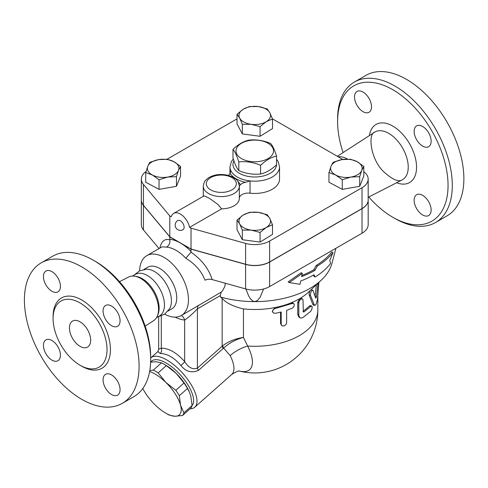 <?xml version="1.0" encoding="UTF-8"?>
<svg xmlns="http://www.w3.org/2000/svg" width="488" height="488" viewBox="0 0 488 488"><rect width="100%" height="100%" fill="white"/><g stroke="black" fill="none" stroke-linecap="round" stroke-linejoin="round"><path stroke-width="0.73" d="M276.537 156.075C271.224 157.221 265.905 160.29 260.592 165.279C253.333 162.236 246.074 161.113 238.815 161.912C236.869 155.8 234.923 151.609 232.983 149.334C238.296 144.35 243.61 141.282 248.923 140.129C256.182 139.336 263.441 140.459 270.7 143.502C272.646 145.772 274.591 149.962 276.537 156.075L276.537 164.779C271.224 169.769 265.905 172.837 260.592 173.984L260.592 165.279M268.034 143.265A18.776 10.84 0 0 0 236.625 148.12A18.776 10.84 0 0 0 259.616 161.4A18.776 10.84 0 0 0 268.034 143.265M232.983 149.334L232.983 158.045C234.923 164.151 236.869 168.348 238.815 170.617C246.074 173.661 253.333 174.783 260.592 173.984M238.815 170.617L238.815 161.912M80.05 346.346A15.018 8.674 60 0 1 70.242 333.109A15.018 8.674 60 0 1 72.541 321.074A15.018 8.674 60 0 1 87.559 329.748A15.018 8.674 60 0 1 87.559 347.09A15.018 8.674 60 0 1 80.05 346.346M80.05 302.932A38.149 22.027 60 0 1 104.975 336.549A38.149 22.027 60 0 1 99.125 367.122A38.149 22.027 60 0 1 60.976 345.095A38.149 22.027 60 0 1 60.976 301.041A38.149 22.027 60 0 1 80.05 302.932M81.752 266.881A81.106 46.83 60 0 1 134.737 338.349A81.106 46.83 60 0 1 122.305 403.344A81.106 46.83 60 0 1 41.199 356.514A81.106 46.83 60 0 1 41.199 262.861A81.106 46.83 60 0 1 81.752 266.881M111.563 325.697A12.017 6.936 60 0 1 103.712 315.114A12.017 6.936 60 0 1 105.554 305.482A12.017 6.936 60 0 1 111.563 306.08A12.017 6.936 60 0 1 119.414 316.663A12.017 6.936 60 0 1 117.571 326.295A12.017 6.936 60 0 1 111.563 325.697M103.066 379.835A12.017 6.936 60 0 1 105.554 374.333A12.017 6.936 60 0 1 114.814 377.553A12.017 6.936 60 0 1 120.06 389.644A12.017 6.936 60 0 1 117.571 395.146A12.017 6.936 60 0 1 108.312 391.925A12.017 6.936 60 0 1 103.066 379.835M51.935 340.502A12.017 6.936 60 0 1 59.786 351.092A12.017 6.936 60 0 1 57.944 360.717A12.017 6.936 60 0 1 51.935 360.126A12.017 6.936 60 0 1 44.085 349.536A12.017 6.936 60 0 1 45.927 339.91A12.017 6.936 60 0 1 51.935 340.502M60.433 286.364A12.017 6.936 60 0 1 57.944 291.867A12.017 6.936 60 0 1 48.684 288.646A12.017 6.936 60 0 1 43.438 276.556A12.017 6.936 60 0 1 45.927 271.053A12.017 6.936 60 0 1 55.187 274.274A12.017 6.936 60 0 1 60.433 286.364M272.45 118.834L342.826 159.466M141.331 179.133L141.331 199.982A21.027 12.139 0 0 0 143.429 205.265L169.794 236.771L191.034 249.032L245.61 264.258A21.027 12.139 0 0 0 269.626 261.91L362.023 208.565A21.027 12.139 0 0 0 368.184 199.982L368.184 179.133A21.027 12.139 180 0 1 362.023 187.715L269.626 241.066A21.027 12.139 180 0 1 245.61 243.408L191.034 228.189L189.6 227.359A13.518 7.802 60 0 0 173.655 213.415A13.518 7.802 60 0 0 171.233 216.751L169.794 215.922L143.429 184.415A21.027 12.139 180 0 1 141.331 179.133A21.027 12.139 180 0 1 146.028 171.483M191.034 249.032L191.034 228.189M41.199 262.861L52.777 256.176A81.106 46.83 60 0 1 93.33 260.195L93.33 260.195A81.106 46.83 60 0 1 150.676 359.528A81.106 46.83 60 0 1 133.883 396.659L122.305 403.344M95.453 261.422L93.33 260.195L95.453 261.422A78.104 45.091 -120 0 1 150.676 357.076L150.676 359.528M119.505 281.674L128.545 277.044A25.162 14.524 60 0 1 134.407 276.178A25.162 14.524 60 0 1 140.757 278.489A25.162 14.524 60 0 1 157.374 315.962A25.162 14.524 60 0 1 153.696 320.604L145.162 326.118M133.919 275.232L139.666 270.791L146.742 269.199A24.034 13.877 60 0 1 154.44 271.517A24.034 13.877 60 0 1 169.586 308.77L164.676 314.101L157.953 316.858M132.468 276.074L135.432 274.36A24.034 13.877 60 0 1 147.449 275.549A24.034 13.877 60 0 1 163.151 296.728A24.034 13.877 60 0 1 159.466 315.98L156.495 317.694M134.407 276.178L136.073 276.403A24.034 13.877 60 0 1 142.136 278.618A24.034 13.877 60 0 1 158.014 314.4L157.374 315.962M354.398 82.039L365.976 75.353A81.106 46.83 60 0 1 406.528 79.373A81.106 46.83 60 0 1 459.513 150.841A81.106 46.83 60 0 1 447.081 215.836L435.503 222.516A81.106 46.83 -120 0 0 447.935 157.526A81.106 46.83 -120 0 0 394.951 86.053A81.106 46.83 -120 0 0 354.398 82.039A81.106 46.83 -120 0 0 337.598 119.17L337.598 121.622A78.104 45.091 60 0 1 392.828 89.731A78.104 45.091 60 0 1 448.051 185.391A78.104 45.091 60 0 1 392.822 217.276A78.104 45.091 60 0 1 368.769 197.018M343.113 152.579A78.104 45.091 60 0 1 337.598 121.622M422.639 195.334A12.017 6.936 60 0 1 430.489 205.918A12.017 6.936 60 0 1 428.647 215.55A12.017 6.936 60 0 1 416.63 208.614A12.017 6.936 60 0 1 416.63 194.736A12.017 6.936 60 0 1 422.639 195.334M414.141 131.388A12.017 6.936 60 0 1 416.63 125.886A12.017 6.936 60 0 1 428.647 132.821A12.017 6.936 60 0 1 428.647 146.699A12.017 6.936 60 0 1 419.387 143.478A12.017 6.936 60 0 1 414.141 131.388M363.011 111.673A12.017 6.936 60 0 1 355.16 101.089A12.017 6.936 60 0 1 357.002 91.457A12.017 6.936 60 0 1 369.019 98.393A12.017 6.936 60 0 1 369.019 112.27A12.017 6.936 60 0 1 363.011 111.673M338.184 156.782A25.162 14.524 60 0 1 347.523 159.119A25.162 14.524 60 0 1 347.566 159.143M392.822 217.276L394.951 218.502A81.106 46.83 -120 0 0 435.503 222.516M368.184 200.043A21.027 12.139 180 0 1 368.184 200.104A21.027 12.139 180 0 1 362.023 208.687L269.626 262.032A21.027 12.139 180 0 1 245.61 264.38L191.034 249.161L169.794 236.894L143.429 205.387A21.027 12.139 180 0 1 141.331 200.104A21.027 12.139 180 0 1 141.331 200.043M141.331 200.104L141.331 224.632A21.027 12.139 0 0 0 143.429 229.915L159.051 248.581M169.794 236.894L169.861 239.968C170.202 243.195 169.086 245.574 166.506 247.105A34.544 19.947 60 0 1 176.168 250.387A34.544 19.947 60 0 1 185.824 258.262C195.255 264.057 201.648 271.383 205.003 280.228C207.144 279.142 209.535 278.929 212.176 279.581L245.61 288.908A21.027 12.139 0 0 0 269.626 286.56L362.023 233.215A21.027 12.139 0 0 0 368.184 224.632L368.184 200.104M342.18 159.094A24.034 13.877 60 0 1 343.155 159.424M179.303 395.731L180.56 405.205A28.536 11.651 -131.6 0 0 165.944 382.5L175.802 390.284A31.165 12.725 48.4 0 1 179.303 395.731L187.49 388.472A31.165 12.725 -131.6 0 0 183.988 383.025L176.205 373.399A28.536 11.651 48.4 0 1 189.362 391.974A28.536 11.651 48.4 0 1 189.448 392.169M182.555 415.489L174.991 416.258A28.536 11.651 -131.6 0 0 180.56 405.205L183.885 412.842A31.165 12.725 48.4 0 1 182.555 415.489L190.741 408.23A31.165 12.725 -131.6 0 0 192.071 405.583L190.814 396.11L189.521 392.334L187.49 388.472M149.786 370.63L153.33 370.081A31.165 12.725 48.4 0 1 158.167 372.875L165.944 382.5A28.536 11.651 -131.6 0 0 149.627 371.551M169.501 415.19A31.165 12.725 48.4 0 1 167.122 413.922L165.603 413.043A28.536 11.651 -131.6 0 0 174.991 416.258L169.501 415.19M142.795 388.485A28.536 11.651 -131.6 0 0 154.812 404.607A28.536 11.651 -131.6 0 0 165.603 413.043M163.901 364.091L165.414 364.963A28.536 11.651 48.4 0 1 176.205 373.399L166.353 365.616A31.165 12.725 -131.6 0 0 163.901 364.091A31.165 12.725 -131.6 0 0 161.516 362.822L156.026 361.754L150.633 362.151M166.353 365.616L158.167 372.875M161.516 362.822L153.33 370.081M183.988 383.025L175.802 390.284M192.071 405.583L183.885 412.842M350.982 177.053L342.271 179.736L335.616 174.997A15.769 9.107 0 0 0 350.982 177.053A15.769 9.107 0 0 0 361.742 170.397L359.686 176.668L350.982 177.053M328.961 172.557L331.016 166.286A15.769 9.107 0 0 0 335.616 174.997L328.961 172.557L328.961 182.201L342.271 189.374L342.271 179.736M333.066 162.315L341.777 159.631A15.769 9.107 0 0 0 331.016 166.286L333.066 162.315M357.143 161.687L363.798 166.426L361.742 170.397A15.769 9.107 0 0 0 357.143 161.687A15.769 9.107 0 0 0 341.777 159.631L350.488 159.247L357.143 161.687M239.675 223.894L237.016 220.015L243.231 215.025A15.769 9.107 0 0 0 239.675 223.894A15.769 9.107 0 0 0 251.204 230.11L242.329 230.074L239.675 223.894M249.447 212.335L258.317 212.365A15.769 9.107 0 0 0 243.231 215.025L249.447 212.335M267.186 214.702L269.846 218.581A15.769 9.107 0 0 0 258.317 212.365L267.186 214.702M266.283 227.451L260.074 232.447L251.204 230.11A15.769 9.107 0 0 0 266.283 227.451A15.769 9.107 0 0 0 269.846 218.581L272.499 224.761L266.283 227.451M158.539 159.631L167.244 159.247L173.899 161.687A15.769 9.107 0 0 0 158.539 159.631A15.769 9.107 0 0 0 147.773 166.286L149.828 162.315L158.539 159.631M180.554 166.426L178.504 170.397A15.769 9.107 0 0 0 173.899 161.687L180.554 166.426L180.554 176.064L176.449 186.306L176.449 176.668L167.738 177.053A15.769 9.107 0 0 0 178.504 170.397L176.449 176.668M152.378 174.997L145.723 172.557L147.773 166.286A15.769 9.107 0 0 0 152.378 174.997A15.769 9.107 0 0 0 167.738 177.053L159.033 179.736L152.378 174.997M359.686 176.668L359.686 186.306L363.798 176.064L363.798 166.426M359.686 186.306L342.271 189.374M272.499 224.761L272.499 234.399L260.074 242.085L260.074 232.447M260.074 242.085L242.329 239.718L242.329 230.074M242.329 239.718L237.016 229.659L237.016 220.015M176.449 186.306L159.033 189.374L145.723 182.201L145.723 172.557M159.033 189.374L159.033 179.736M180.414 220.832A5.258 3.038 60 0 1 183.848 225.462A5.258 3.038 60 0 1 183.043 229.671A5.258 5.258 0 0 1 175.863 227.75A5.258 5.258 0 0 1 177.784 220.57A5.258 3.038 60 0 1 180.414 220.832M173.655 213.415L203.911 195.975L205.192 196.164L209.504 198.396L217.904 204.405L221.65 208.852L189.6 227.359M269.846 112.789L272.499 118.968L266.283 121.658A15.769 9.107 0 0 0 269.846 112.789A15.769 9.107 0 0 0 258.317 106.573L267.186 108.909L269.846 112.789M260.074 126.654L251.204 124.318A15.769 9.107 0 0 0 266.283 121.658L260.074 126.654L260.074 136.292L242.329 133.919L242.329 124.281L239.675 118.102A15.769 9.107 0 0 0 251.204 124.318L242.329 124.281M243.231 109.233L249.447 106.543L258.317 106.573A15.769 9.107 0 0 0 243.231 109.233A15.769 9.107 0 0 0 239.675 118.102L237.016 114.222L243.231 109.233M242.329 133.919L237.016 123.867L237.016 114.222M260.074 136.292L272.499 128.606L272.499 118.968M203.282 196.31L203.282 186.184A18.026 10.407 0 0 0 221.302 196.591A18.026 10.407 0 0 0 239.327 186.184A18.026 10.407 0 0 0 239.327 186.081L240.328 184.867A19.526 11.273 0 0 0 237.815 181.39M239.327 186.294L239.327 198.341A18.026 10.407 180 0 1 239.327 198.451A18.026 10.407 180 0 1 221.65 208.852M228.164 175.357A9.01 5.203 0 0 0 230.147 173.423A26.285 15.177 0 0 0 245.537 182.305A9.01 5.203 0 0 0 240.328 184.867M233.288 158.966L231.404 161.552L229.976 166.872A24.784 14.311 0 0 0 230.428 169.586L230.147 173.423M245.537 182.305L250.051 180.92A24.784 14.311 0 0 0 279.539 166.872L278.117 161.565L276.537 159.314M279.539 166.872L279.539 179.133A24.784 14.311 180 0 1 250.051 193.181A9.01 5.203 0 0 0 239.327 198.195M363.798 171.709A21.027 12.139 180 0 1 368.184 179.133M169.794 236.771L169.794 215.922M167.085 159.24L237.016 118.865M330.571 263.496L329.778 260.452L332.975 252.619A85.992 49.648 180 0 1 317.377 266.015L314.888 270.382A85.04 49.099 180 0 1 301.627 276.635L302.316 273.353L289.293 282.589L300.022 284.291L300.712 281.009A83.765 48.361 0 0 0 313.991 274.774L315.126 276.983A82.814 47.812 0 0 0 330.571 263.496M302.316 273.353L301.206 272.713L288.127 281.911L289.293 282.589M314.888 270.382L313.802 269.76L316.291 265.393A84.454 48.763 0 0 0 331.816 251.948L332.975 252.619M301.871 275.47A83.503 48.208 0 0 0 313.802 269.76M317.377 266.015L316.291 265.393M315.126 276.983L314.04 276.354L313.406 275.11M318.005 283.217L316.511 296.448C316.242 297.863 315.95 298.363 315.644 297.961L312.973 290.323L311.094 289.713M313.058 290.494C311.423 290.207 310.557 291.867 310.466 295.466L314.339 305.024L315.163 305.36L316.029 304.488L317.499 299.394L318.884 282.393M314.803 305.39L313.43 305.079L312.759 304.262L309.13 294.923L309.178 292.849L310.106 290.635M315.077 296.167L316.376 284.748M275.439 313.302L273.512 313.052L272.53 311.692L272.951 310.008L274.5 308.703L292.257 303.463L293.489 303.518L294.166 304.201L294.166 305.933L292.879 307.861L286.651 310.405L286.627 322.995L285.986 324.496L284.565 325.71L282.485 326.002L281.204 324.66L281.167 312.009L275.439 313.302M272.7 312.222L272.292 311.405L274.957 307.574A63.08 36.423 180 0 1 243.457 308.904C233.477 306.592 226.377 303.103 222.156 298.442L222.156 346.163A4.508 1.842 -131.6 0 0 223.291 348.377L223.638 348.078C229.348 342.899 235.954 339.349 243.457 337.446C235.625 338.532 228.665 341.319 222.583 345.821A4.508 1.879 -129.1 0 0 223.638 348.078L230.159 355.581A33.044 13.487 48.4 0 1 231.733 374.449C236.515 371.527 239.199 370.416 239.791 371.118M281.539 325.392L280.551 323.477L280.551 312.161M300.022 317.798L301.346 318.085L303.066 317.444L310.697 311.332L311.82 309.325L312.168 307.166L311.905 306.183L311.228 306.037L304.073 311.869L303.322 311.954L302.999 299.681L302.09 298.808L300.62 299.358L299.376 300.809L298.79 302.481L298.808 315.699L300.022 317.798L299.01 317.2L297.747 314.443L297.747 302.182L299.9 298.516A63.08 36.423 180 0 1 290.982 302.889L292.83 302.975L293.758 303.676M291.848 303.597L290.982 302.889A63.08 36.423 180 0 1 274.957 307.574L275.439 308.398M335.903 248.3L331.98 263.264A78.104 45.091 180 0 1 321.293 280.136L308.495 292.147A63.08 36.423 180 0 1 299.9 298.516L301.322 298.327L302.45 298.918M303.066 311.21A63.08 36.423 0 0 0 309.398 305.994L310.313 305.586L311.649 306M317.84 296.143L317.84 309.862A63.08 63.08 0 0 1 239.657 371.112A41.328 16.873 -131.6 0 0 247.666 346.053L243.457 337.446L243.457 308.904M212.176 279.581C208.827 268.821 201.782 259.695 191.034 252.204L185.824 258.262M190.893 252.113L191.034 251.515A40.553 23.412 -120 0 0 180.414 243.024A40.553 23.412 -120 0 0 169.794 239.248M139.623 270.81A34.544 19.947 60 0 1 146.766 255.675L162.01 246.873L166.506 247.105M191.034 249.161L191.034 251.515M146.766 255.675A34.544 19.947 60 0 1 164.041 257.383A34.544 19.947 60 0 1 186.605 287.829A34.544 19.947 60 0 1 181.31 315.51A34.544 19.947 60 0 1 164.633 314.132M225.364 283.26L224.816 286.48L222.559 290.72L221.216 292.129L188.838 311.167M263.587 288.994L260.256 297.033L257.572 300.443L254.76 301.608L252.692 300.98L250.332 298.686L248.599 295.813L245.928 288.994M221.216 292.129L220.301 295.618L220.619 297.076L222.156 298.442M321.293 280.136A78.104 45.091 180 0 1 254.76 301.608A78.104 45.091 180 0 1 220.619 297.076M222.583 345.821L197.408 368.111C192.772 369.855 188.527 367.684 184.665 361.608C176.876 352.824 169.086 348.328 161.296 348.115L158.661 349.237L157.831 351.665L158.246 351.287M317.84 309.862A63.08 36.423 180 0 1 247.666 346.053A24.034 11.877 -26.8 0 0 230.159 355.581M161.296 315.919L161.296 348.115A4.508 3.495 -90.5 0 1 160.253 353.532C167.219 353.617 174.076 357.57 180.816 365.402C185.836 371.71 191.747 373.35 198.543 370.325A4.508 1.842 48.4 0 1 197.408 368.111L197.408 308.837L220.301 295.618M175.088 317.127A43.554 25.15 -120 0 0 184.665 320.079A9.01 6.789 95.9 0 0 181.335 315.492M180.816 365.402A4.508 1.141 139.3 0 0 184.665 361.608L184.665 320.079C188.685 317.267 192.931 313.522 197.408 308.837A9.01 5.203 60 0 1 198.726 305.116M157.868 351.622L160.253 353.532M190.113 408.791A33.044 13.487 -131.6 0 0 194.773 407.218A33.044 13.487 -131.6 0 0 182.939 373.546A33.044 13.487 -131.6 0 0 150.926 357.771A33.044 13.487 -131.6 0 0 150.676 358.009M150.835 362.12A30.036 12.261 48.4 0 1 179.139 373.558A30.036 12.261 48.4 0 1 192.071 405.54M143.936 269.449L147.73 267.259A24.034 13.877 60 0 1 159.747 268.449A24.034 13.877 60 0 1 175.448 289.628A24.034 13.877 60 0 1 171.764 308.88L167.97 311.076M80.886 365.701A40.553 23.412 -120 0 0 110.422 350.152A40.553 23.412 -120 0 0 81.752 299.992A40.553 23.412 -120 0 0 53.088 317.548M245.61 264.258L245.61 243.408M388.753 133.364A27.548 15.909 60 0 1 406.852 158.002A27.548 15.909 60 0 1 402.124 179.938C398.397 182.231 392.273 179.511 383.751 171.782C370.002 158.667 368.086 133.669 374.583 132.236A27.548 15.909 60 0 1 388.753 133.364M396.634 182.744A33.55 19.374 -120 0 0 416.471 164.95A33.55 19.374 -120 0 0 392.828 126.105A33.55 19.374 -120 0 0 369.41 135.585M143.429 205.387L143.429 229.915M169.861 239.968L169.794 239.944C164.871 238.29 161.534 241.029 159.802 248.154M230.428 172.679L230.428 169.586A24.784 14.311 0 0 0 250.051 180.92L250.051 193.181M210.682 189.862A15.018 8.674 180 0 1 215.482 175.741A15.018 8.674 180 0 1 236.32 183.647A15.018 8.674 180 0 1 227.121 191.729A15.018 8.674 180 0 1 210.682 189.862M276.525 164.791A21.777 12.572 180 0 1 262.794 176.107A21.777 12.572 180 0 1 239.358 173.307A21.777 12.572 180 0 1 233.374 166.804A21.777 12.572 180 0 1 233.911 160.784M362.023 208.565L362.023 187.715M269.626 261.91L269.626 241.066M143.429 205.265L143.429 184.415M309.172 295.026L310.466 295.466M312.759 304.262L314.138 304.603M315.089 296.198L316.511 296.448M280.551 323.477L281.167 324.27M297.747 302.182L298.772 302.816M297.747 314.443L298.772 315.077M309.398 305.994L310.697 306.427M303.066 311.375L304.073 311.869M245.61 264.38L245.61 288.908M198.543 370.325L223.291 348.377M269.626 262.032L269.626 286.56M362.023 208.687L362.023 233.215M368.184 197.323L402.118 179.938M337.348 156.3L374.583 132.236M189.362 391.974L189.521 392.334M239.327 198.451L239.327 186.044C237.668 178.474 235.96 179.852 233.319 177.388C225.712 173.454 217.447 174.295 213.805 175.528C210.261 176.534 207.491 178.181 205.491 180.469C204.679 180.81 203.941 182.713 203.282 186.184M229.976 173.691L229.976 166.872M181.31 315.51L188.85 311.161M158.661 316.718L158.661 349.237M157.886 351.598L150.926 357.771M231.733 374.449L194.773 407.218"/></g></svg>
